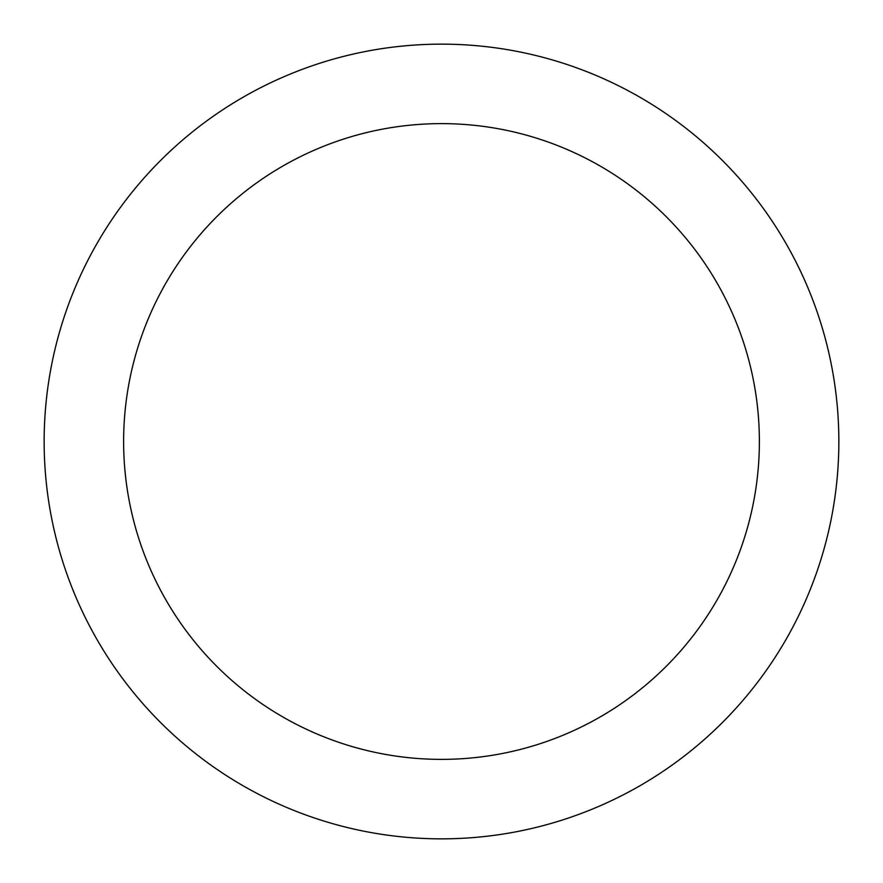 <?xml version="1.0" encoding="UTF-8"?>
<svg xmlns="http://www.w3.org/2000/svg" width="883" height="883" viewBox="0 0 883 883"><rect width="100%" height="100%" fill="white"/><g stroke="black" fill="none" stroke-linecap="round" stroke-linejoin="round"><path stroke-width="1.32" d="M441.5 759.38A317.88 317.88 0 0 0 759.38 441.5A317.88 317.88 0 0 0 441.5 123.62A317.88 317.88 0 0 0 123.62 441.5A317.88 317.88 0 0 0 441.5 759.38M441.5 44.15A397.35 397.35 0 0 1 838.85 441.5A397.35 397.35 0 0 1 441.5 838.85A397.35 397.35 0 0 1 44.15 441.5A397.35 397.35 0 0 1 441.5 44.15"/></g></svg>
